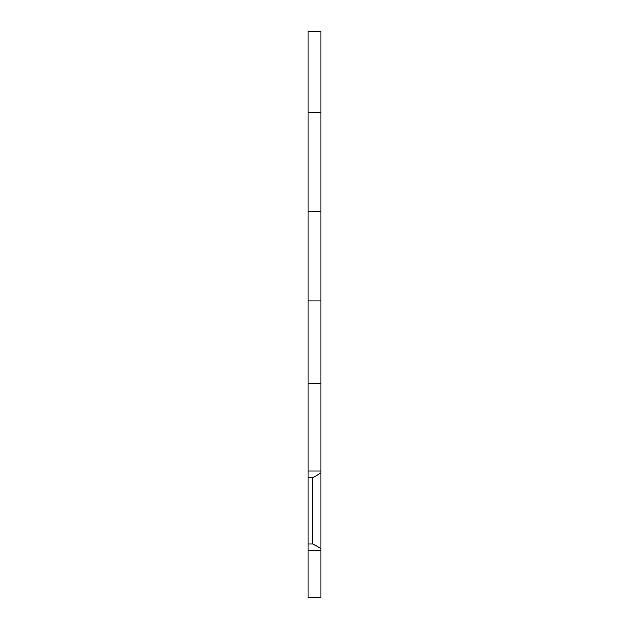 <?xml version="1.0" encoding="UTF-8"?>
<svg xmlns="http://www.w3.org/2000/svg" width="629" height="629" viewBox="0 0 629 629"><rect width="100%" height="100%" fill="white"/><g stroke="black" fill="none" stroke-linecap="round" stroke-linejoin="round"><path stroke-width="0.94" d="M320.845 112.717L308.155 112.717L308.155 31.45L320.845 31.45L320.845 597.55L308.155 597.55L308.155 544.054L312.912 544.054L312.912 477.466L308.155 477.466L308.155 544.054M308.155 477.466L308.155 471.129L320.845 471.129M308.155 112.717L308.155 471.129M320.845 211.226L308.155 211.226M320.845 300.969L308.155 300.969M320.845 383.36L308.155 383.36M320.845 550.399L308.155 550.399M320.845 472.89L312.912 477.466M312.912 544.054L320.845 548.63"/></g></svg>
